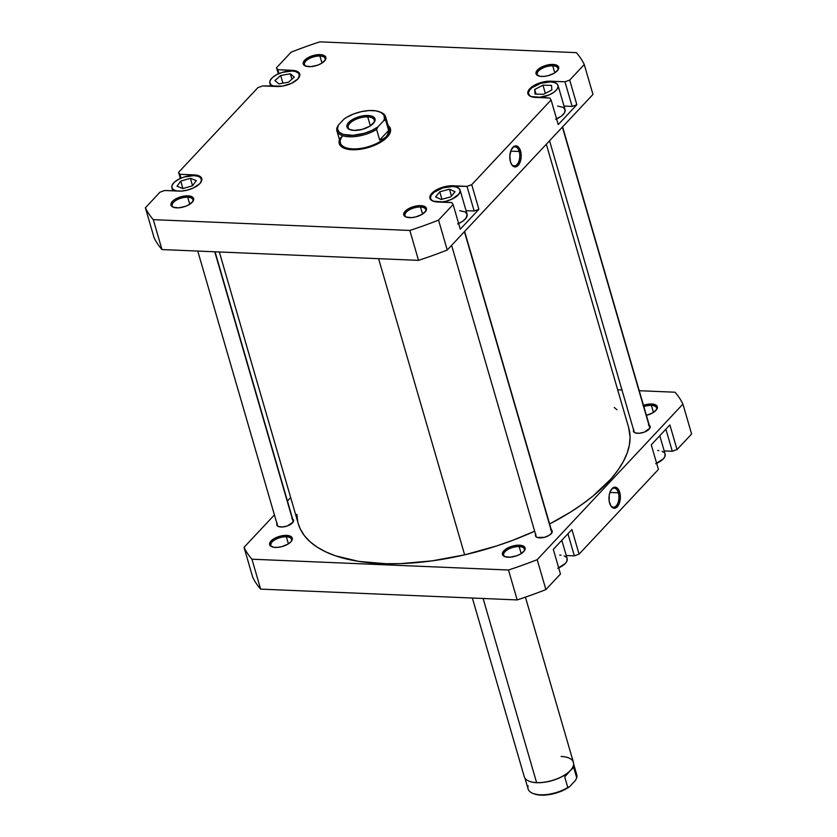 <?xml version="1.0" encoding="UTF-8"?>
<svg xmlns="http://www.w3.org/2000/svg" width="837" height="837" viewBox="0 0 837 837"><rect width="100%" height="100%" fill="white"/><g stroke="black" fill="none" stroke-linecap="round" stroke-linejoin="round"><path stroke-width="1.26" d="M656.647 463.321A15.359 6.863 -16.2 0 0 665.112 454.052L659.786 435.711M558.687 567.904A15.359 6.863 -16.2 0 0 567.151 558.635L561.826 540.304M519.16 546.603A10.755 4.802 -16.2 0 0 506.458 550.411A10.755 4.802 -16.2 0 0 505.266 556.772A10.755 4.802 163.8 0 1 503.696 555.088A10.755 4.802 163.8 0 1 508.216 549.302A10.755 4.802 163.8 0 1 519.16 546.603L521.2 553.623L519.16 546.603A10.755 4.802 163.8 0 1 524.349 549.093A10.755 4.802 163.8 0 1 523.92 551.353A10.755 4.802 -16.2 0 0 519.16 546.603L519.4 545.19L519.16 546.603M508.132 557.222A11.781 5.263 163.8 0 1 504.701 556.584A11.781 5.263 163.8 0 1 505.171 549.595A11.781 5.263 163.8 0 1 519.4 545.19L512.935 545.975L506.762 548.517L502.943 551.97L502.765 555.172L504.763 556.605L510.172 557.191L516.795 555.758L520.771 553.895L524.59 550.443L525.134 548.214L523.952 546.446L519.4 545.19A11.781 5.263 163.8 0 1 524.297 550.892A11.781 5.263 163.8 0 1 508.132 557.222M286.359 536.799A10.755 4.802 -16.2 0 0 273.657 540.608A10.755 4.802 -16.2 0 0 272.454 546.979A10.755 4.802 163.8 0 1 270.885 545.295A10.755 4.802 163.8 0 1 275.404 539.499A10.755 4.802 163.8 0 1 286.359 536.799L288.399 543.83L286.359 536.799A10.755 4.802 163.8 0 1 291.538 539.29A10.755 4.802 163.8 0 1 291.119 541.56A10.755 4.802 -16.2 0 0 286.359 536.799L286.589 535.398L286.359 536.799M275.331 547.429A11.781 5.263 163.8 0 1 271.899 546.781A11.781 5.263 163.8 0 1 272.37 539.802A11.781 5.263 163.8 0 1 286.589 535.398L280.133 536.182L273.95 538.725L270.131 542.177L269.964 545.368L273.5 547.231L277.371 547.388L281.787 546.645L287.97 544.102L290.878 541.832L292.333 538.421L291.15 536.643L286.589 535.398A11.781 5.263 163.8 0 1 291.485 541.089A11.781 5.263 163.8 0 1 275.331 547.429M651.406 405.401A10.755 4.802 -16.2 0 0 643.862 406.615A10.755 4.802 163.8 0 1 651.406 405.401L653.446 412.432L651.406 405.401A10.755 4.802 163.8 0 1 656.585 407.901A10.755 4.802 163.8 0 1 656.166 410.161A10.755 4.802 -16.2 0 0 651.406 405.401L651.636 403.999L651.406 405.401M643.475 405.296A11.781 5.263 163.8 0 1 651.636 403.999L642.973 405.474M618.365 492.815A9.542 5.137 92.4 0 0 611.104 489.854A9.542 5.137 -87.6 0 1 614.201 488.149A9.542 5.137 -87.6 0 1 618.365 492.815L609.891 492.449L618.365 492.815A9.542 5.137 -87.6 0 1 618.093 502.493A9.542 5.137 -87.6 0 1 613.395 507.212A9.542 5.137 -87.6 0 1 610.455 505.255A9.542 5.137 92.4 0 0 617.005 504.805A9.542 5.137 92.4 0 0 618.365 492.815L619.715 492.323L618.365 492.815M609.608 503.11A10.567 5.692 -87.6 0 1 611.376 489.446A10.567 5.692 -87.6 0 1 619.715 492.323L618.323 489.258L615.279 487.176L613.061 487.762L610.288 491.403L609.221 495.117L609.19 501.237L611 506.176L612.956 507.944L616.262 507.672L619.035 504.041L620.332 498.277L619.715 492.323A10.567 5.692 -87.6 0 1 618.072 505.82A10.567 5.692 -87.6 0 1 610.696 505.684A10.567 5.692 -87.6 0 1 609.608 503.11M649.292 425.311A8.705 3.892 163.8 0 1 650.15 426.431A8.705 3.892 163.8 0 1 646.499 431.128A8.705 3.892 163.8 0 1 637.637 433.304A8.705 3.892 163.8 0 1 633.442 431.296A8.705 3.892 163.8 0 1 633.557 429.883M551.342 529.905A8.705 3.892 163.8 0 1 552.2 531.024A8.705 3.892 163.8 0 1 548.538 535.711A8.705 3.892 163.8 0 1 539.677 537.898A8.705 3.892 163.8 0 1 535.481 535.879A8.705 3.892 163.8 0 1 535.607 534.477M292.668 519.013A8.705 3.892 163.8 0 1 293.525 520.133A8.705 3.892 163.8 0 1 289.874 524.82A8.705 3.892 163.8 0 1 281.002 527.007A8.705 3.892 163.8 0 1 276.806 524.987A8.705 3.892 163.8 0 1 276.932 523.585M669.882 424.934L651.27 444.803L658.426 469.431L579.078 554.146L658.426 469.431L651.27 444.803L669.882 424.934L677.039 449.563L691.613 433.995L677.039 449.563L669.882 424.934M571.922 529.518L553.309 549.386L560.466 574.025L545.891 589.583L560.466 574.025L553.309 549.386L571.922 529.518L579.078 554.146L571.922 529.518M252.732 577.248A231.326 103.39 -16.2 0 0 260.642 589.122L517.182 599.92A231.326 103.39 -16.2 0 0 545.891 589.583L537.197 559.681A231.326 103.39 163.8 0 1 508.488 570.007L251.947 559.21A231.326 103.39 163.8 0 1 244.038 547.335L274.41 514.912L244.038 547.335L252.732 577.248L244.038 547.335A231.326 103.39 163.8 0 0 251.947 559.21L260.642 589.122L517.182 599.92L508.488 570.007L251.947 559.21L260.642 589.122A231.326 103.39 -16.2 0 1 252.732 577.248M566.241 555.517L574.349 555.852L579.078 554.146L574.349 555.852L566.241 555.517M664.201 450.923L672.299 451.269L677.039 449.563L672.299 451.269L664.201 450.923M682.919 404.093L537.197 559.681L682.919 404.093L691.613 433.995L682.919 404.093A231.326 103.39 163.8 0 0 675.02 392.218L639.238 390.712L675.02 392.218A231.326 103.39 163.8 0 1 682.919 404.093M287.436 501.007L290.669 497.544L287.436 501.007M617.675 389.801L621.964 389.979L617.675 389.801M646.405 415.361L653.006 412.704L656.825 409.251L657.38 407.023L656.198 405.244L651.636 403.999A11.781 5.263 163.8 0 1 656.532 409.691A11.781 5.263 163.8 0 1 646.405 415.361M277.173 523.125L276.765 524.778L278.522 526.557L282.519 526.986L287.405 525.929L293.17 521.995L293.578 520.352L291.82 518.574M633.797 429.433L633.389 431.076L635.147 432.855L639.144 433.284L644.03 432.227L649.794 428.303L650.203 426.65L648.445 424.872M535.837 534.016L535.711 536.381L537.187 537.438L544.448 537.323L549.02 535.439L551.834 532.887L551.97 530.522L550.495 529.465M517.182 599.92A231.326 103.39 -16.2 0 0 545.891 589.583L537.197 559.681A231.326 103.39 163.8 0 1 508.488 570.007L517.182 599.92M665.886 429.193L672.299 451.269L665.886 429.193M567.936 533.776L574.349 555.852L567.936 533.776M559.744 555.077L560.978 555.172M564.138 555.883L566.283 557.201M567.057 558.363L566.911 561.167L565.331 563.468L557.735 568.323M657.704 450.494L658.939 450.578M662.098 451.3L664.243 452.618M665.017 453.78L664.871 456.573L663.291 458.875L655.695 463.729M219.325 251.968L298.275 523.711A172.035 76.889 -16.2 0 0 464.64 554.847A172.035 76.889 -16.2 0 0 534.665 531.223L512.945 540.221L497.115 545.787L464.64 554.847L378.596 258.675L464.64 554.847L432.112 560.863L400.797 563.615L385.972 563.719L358.696 561.397L335.438 555.789L325.614 551.803L317.108 547.095L310.014 541.696L304.396 535.659L300.316 529.047L298.254 523.648M628.671 427.644L630.073 437.071L629.382 445.012L627.101 453.256L623.23 461.71L617.832 470.3L610.947 478.942L592.994 496.048L582.092 504.345L570.06 512.37L549.616 523.983A172.035 76.889 -16.2 0 0 628.692 427.717L546.331 144.226M616.953 409.732L614.285 407.493M296.894 514.357L297.805 521.922M298.192 78.626L299.468 75.633L298.485 73.133L295.388 71.501L291.946 71.009A15.359 6.863 163.8 0 1 299.353 74.566A15.359 6.863 163.8 0 1 298.495 78.207M200.231 183.209L201.508 180.217L200.524 177.716L198.379 176.398L193.985 175.592A15.359 6.863 163.8 0 1 201.393 179.149A15.359 6.863 163.8 0 1 200.535 182.79M458.634 223.5A15.359 6.863 -16.2 0 0 467.088 214.23L460.068 190.041A15.359 6.863 163.8 0 1 440.68 202.125M440.628 202.125L446.393 201.152L451.99 199.133L458.906 194.1L460.183 191.108L459.199 188.607L456.102 186.975L452.66 186.484A15.359 6.863 163.8 0 1 460.068 190.041M556.584 118.917A15.359 6.863 -16.2 0 0 565.048 109.647L558.017 85.447A15.359 6.863 163.8 0 1 538.641 97.531M538.589 97.542L548.612 95.136L553.519 92.541L556.867 89.507L558.143 86.525L557.609 84.579L555.004 82.696L550.62 81.89A15.359 6.863 163.8 0 1 558.017 85.447M552.744 65.841A10.755 4.802 -16.2 0 0 540.043 69.649A10.755 4.802 -16.2 0 0 538.85 76.021A10.755 4.802 163.8 0 1 537.281 74.326A10.755 4.802 163.8 0 1 541.801 68.54A10.755 4.802 163.8 0 1 552.744 65.841L554.795 72.871L552.744 65.841A10.755 4.802 163.8 0 1 557.934 68.331A10.755 4.802 163.8 0 1 557.515 70.59A10.755 4.802 -16.2 0 0 552.744 65.841L552.985 64.439L552.744 65.841M541.717 76.46A11.781 5.263 163.8 0 1 538.285 75.822A11.781 5.263 163.8 0 1 538.756 68.843A11.781 5.263 163.8 0 1 552.985 64.439L546.53 65.223L540.346 67.766L536.527 71.218L536.36 74.409L539.896 76.272L543.757 76.429L548.172 75.686L554.356 73.133L558.174 69.691L558.729 67.452L556.354 65.056L552.985 64.439A11.781 5.263 163.8 0 1 557.881 70.13A11.781 5.263 163.8 0 1 541.717 76.46M420.509 207.032A10.755 4.802 -16.2 0 0 407.807 210.84A10.755 4.802 -16.2 0 0 406.604 217.212A10.755 4.802 163.8 0 1 405.045 215.527A10.755 4.802 163.8 0 1 409.555 209.731A10.755 4.802 163.8 0 1 420.509 207.032L422.549 214.063L420.509 207.032A10.755 4.802 163.8 0 1 425.688 209.522A10.755 4.802 163.8 0 1 425.269 211.792A10.755 4.802 -16.2 0 0 420.509 207.032L420.739 205.63L420.509 207.032M409.481 217.662A11.781 5.263 163.8 0 1 406.05 217.013A11.781 5.263 163.8 0 1 406.52 210.035A11.781 5.263 163.8 0 1 420.739 205.63L414.284 206.415L408.1 208.957L404.281 212.41L404.114 215.601L406.112 217.045L411.522 217.62L415.937 216.877L422.12 214.335L425.939 210.882L426.483 208.654L425.301 206.875L420.739 205.63A11.781 5.263 163.8 0 1 425.635 211.322A11.781 5.263 163.8 0 1 409.481 217.662M187.708 197.229A10.755 4.802 -16.2 0 0 174.996 201.037A10.755 4.802 -16.2 0 0 173.803 207.409A10.755 4.802 163.8 0 1 172.234 205.724A10.755 4.802 163.8 0 1 176.753 199.938A10.755 4.802 163.8 0 1 187.708 197.229L189.748 204.259L187.708 197.229A10.755 4.802 163.8 0 1 192.887 199.729A10.755 4.802 163.8 0 1 192.468 201.989A10.755 4.802 -16.2 0 0 187.708 197.229L187.938 195.827L187.708 197.229M176.67 207.858A11.781 5.263 163.8 0 1 173.249 207.22A11.781 5.263 163.8 0 1 173.719 200.231A11.781 5.263 163.8 0 1 187.938 195.827L181.483 196.611L175.299 199.154L171.48 202.606L171.313 205.797L173.311 207.241L178.72 207.827L185.333 206.394L189.308 204.531L193.127 201.079L193.682 198.85L192.5 197.072L187.938 195.827A11.781 5.263 163.8 0 1 192.834 201.529A11.781 5.263 163.8 0 1 176.67 207.858M319.943 56.037A10.755 4.802 -16.2 0 0 307.242 59.845A10.755 4.802 -16.2 0 0 306.049 66.217A10.755 4.802 163.8 0 1 304.48 64.533A10.755 4.802 163.8 0 1 308.999 58.736A10.755 4.802 163.8 0 1 319.943 56.037L321.983 63.068L319.943 56.037A10.755 4.802 163.8 0 1 325.133 58.527A10.755 4.802 163.8 0 1 324.704 60.798A10.755 4.802 -16.2 0 0 319.943 56.037L320.184 54.635L319.943 56.037M308.916 66.667A11.781 5.263 163.8 0 1 305.484 66.018A11.781 5.263 163.8 0 1 305.955 59.04A11.781 5.263 163.8 0 1 320.184 54.635L313.718 55.42L307.545 57.962L303.726 61.415L303.549 64.606L305.547 66.05L310.956 66.636L317.579 65.202L321.554 63.34L325.373 59.887L325.917 57.659L324.735 55.88L320.184 54.635A11.781 5.263 163.8 0 1 325.08 60.327A11.781 5.263 163.8 0 1 308.916 66.667M340.387 143.723A25.602 11.446 -16.2 0 0 344.875 148.494A25.602 11.446 163.8 0 1 340.502 144.173M388.148 125.581A26.627 11.896 163.8 0 1 388.64 135.427A26.627 11.896 163.8 0 1 352.095 149.739A26.627 11.896 163.8 0 1 344.342 148.295A26.627 11.896 163.8 0 1 339.477 139.716L339.111 142.918L339.968 145.094L344.488 148.348L347.962 149.3L356.708 149.666L366.7 147.982L380.668 142.227L387.249 137.09L390.419 131.817L389.686 127.203L387.876 125.372M511.292 163.926A9.542 5.137 92.4 0 0 517.841 163.477A9.542 5.137 92.4 0 0 519.202 151.487L520.551 150.995A10.567 5.692 -87.6 0 1 518.898 164.491A10.567 5.692 -87.6 0 1 511.522 164.355A10.567 5.692 -87.6 0 1 510.444 161.792L511.836 164.847L514.881 166.94L517.099 166.343L519.871 162.713L521.169 156.948L520.97 152.868L519.16 147.94L517.203 146.161L513.897 146.444L511.125 150.074L509.838 155.839L510.444 161.792A10.567 5.692 -87.6 0 1 512.213 148.118A10.567 5.692 -87.6 0 1 520.551 150.995L519.202 151.487A9.542 5.137 -87.6 0 1 518.93 161.164A9.542 5.137 -87.6 0 1 514.232 165.883A9.542 5.137 -87.6 0 1 511.292 163.926M510.727 151.131L519.202 151.487L510.727 151.131M460.277 229.181L478.89 209.302L474.16 211.008L466.063 210.673L474.16 211.008L467.004 186.379L447.084 186.18L438.295 188.911L431.819 193.326L429.852 197.919L430.364 199.216L433.053 201.162L451.823 202.585L453.12 204.542L438.546 220.11A231.326 103.39 163.8 0 1 409.837 230.447L153.297 219.65A231.326 103.39 163.8 0 1 145.387 207.775L159.961 192.207L164.701 190.501L181.681 191.056L187.624 190.051L193.41 187.969L199.876 183.565L201.769 180.415L201.843 178.961L200.252 176.576L196.569 175.153L179.882 174.295L178.574 172.338L257.922 87.623L262.651 85.918L282.571 86.117L291.37 83.386L297.836 78.971L299.803 74.378L298.213 71.982L294.519 70.57L277.832 69.701L276.534 67.745L291.109 52.187A231.326 103.39 163.8 0 1 319.818 41.85L576.358 52.647A231.326 103.39 163.8 0 1 584.268 64.522L569.694 80.09L564.965 81.796L547.984 81.241L542.031 82.246L533.703 85.677L528.555 90.323L527.812 93.336L528.325 94.633L531.014 96.569L549.773 98.002L551.081 99.959L471.733 184.674L467.004 186.379L474.16 211.008L478.89 209.302L471.733 184.674L551.081 99.959L558.237 124.587L576.85 104.719L572.121 106.425L564.012 106.079L572.121 106.425L564.965 81.796L572.121 106.425L576.85 104.719L569.694 80.09L584.268 64.522L592.962 94.435L447.24 250.022L592.962 94.435L584.268 64.522A231.326 103.39 163.8 0 0 576.358 52.647L319.818 41.85A231.326 103.39 163.8 0 0 291.109 52.187L276.534 67.745L278.313 73.865L276.534 67.745L277.832 69.701L292.061 70.308A15.872 7.094 163.8 0 1 299.709 73.98A15.872 7.094 163.8 0 1 293.044 82.528A15.872 7.094 163.8 0 1 276.88 86.514L262.651 85.918L257.922 87.623L178.574 172.338L180.353 178.448L178.574 172.338L179.882 174.295L194.111 174.891A15.872 7.094 163.8 0 1 201.759 178.574A15.872 7.094 163.8 0 1 195.084 187.122A15.872 7.094 163.8 0 1 178.919 191.108L164.701 190.501L159.961 192.207L145.387 207.775L154.081 237.687A231.326 103.39 -16.2 0 0 161.98 249.562L418.521 260.359A231.326 103.39 -16.2 0 0 447.24 250.022L438.546 220.11L453.12 204.542L460.277 229.181L478.89 209.302L471.733 184.674L467.004 186.379L452.775 185.783L452.984 186.494L452.775 185.783A15.872 7.094 163.8 0 0 436.611 189.769A15.872 7.094 163.8 0 0 429.946 198.317L429.956 198.338A15.872 7.094 163.8 0 0 437.594 201.989L451.823 202.585L453.12 204.542L460.277 229.181M459.691 210.673L464.922 211.855M465.634 212.295L467.182 214.607L465.937 218.29L462.589 221.313L457.682 223.918M557.641 106.09L562.872 107.272M563.594 107.711L565.132 110.024L564.42 112.932L561.554 115.998L555.632 119.325M558.237 124.587L576.85 104.719L569.694 80.09L564.965 81.796L550.736 81.189L550.945 81.911L550.736 81.189A15.872 7.094 163.8 0 0 534.571 85.175A15.872 7.094 163.8 0 0 527.896 93.723L527.906 93.754A15.872 7.094 163.8 0 0 535.554 97.406L549.773 98.002L551.081 99.959L558.237 124.587M153.297 219.65L409.837 230.447L418.521 260.359L161.98 249.562L153.297 219.65A231.326 103.39 163.8 0 1 145.387 207.775L154.081 237.687A231.326 103.39 -16.2 0 0 161.98 249.562L153.297 219.65M389.665 129.881A25.602 11.446 163.8 0 1 388.284 135.887A25.602 11.446 -16.2 0 0 389.519 129.453M418.521 260.359A231.326 103.39 -16.2 0 0 447.24 250.022L438.546 220.11A231.326 103.39 163.8 0 1 409.837 230.447L418.521 260.359M511.941 148.526A9.542 5.137 -87.6 0 1 515.037 146.82A9.542 5.137 -87.6 0 1 519.202 151.487A9.542 5.137 92.4 0 0 511.941 148.526M194.32 175.613L194.111 174.891L194.32 175.613M181.001 178.166L179.882 174.295L181.001 178.166M292.27 71.019L292.061 70.308L292.27 71.019M278.962 73.583L277.832 69.701L278.962 73.583M531.192 96.642A15.359 6.863 163.8 0 1 528.524 94.026A15.359 6.863 163.8 0 1 534.979 85.751A15.359 6.863 163.8 0 1 550.62 81.89L540.744 83.334L532.018 87.676L529.675 89.967L528.398 92.959L529.382 95.46L531.537 96.778M543.579 94.299L535 94.079L534.686 89.507L542.962 85.175L551.541 85.405L551.845 89.967L543.579 94.299L535 94.079L534.686 89.507L536.025 94.1L534.686 89.507L542.962 85.175L545.347 93.378L542.962 85.175L551.541 85.405L551.845 89.967L543.579 94.299M433.242 201.225A15.359 6.863 163.8 0 1 430.563 198.61A15.359 6.863 163.8 0 1 437.019 190.334A15.359 6.863 163.8 0 1 452.66 186.484L442.783 187.917L434.058 192.259L431.191 195.324L430.448 197.542L430.971 199.488L433.576 201.361M435.617 196.936L439.76 191.788L449.459 189.183L455.014 191.715L450.871 196.862L441.172 199.468L435.617 196.936L439.76 191.788L441.926 199.269L439.76 191.788L449.459 189.183L451.467 196.12L449.459 189.183L455.014 191.715L450.871 196.862L441.172 199.468L435.617 196.936M176.869 191.014A15.359 6.863 163.8 0 1 171.888 187.718A15.359 6.863 163.8 0 1 178.344 179.453A15.359 6.863 163.8 0 1 193.985 175.592L184.119 177.025L178.7 179.264L174.494 182.131L172.129 185.197L171.805 187.342L173.353 189.654L176.91 191.024M182.895 188.576L176.994 186.232L180.74 181.095L190.397 178.302L196.297 180.635L192.541 185.783L182.895 188.576L176.994 186.232L180.74 181.095L182.916 188.566L180.74 181.095L190.397 178.302L192.562 185.751L190.397 178.302L196.297 180.635L192.541 185.783L182.895 188.576M291.946 71.009L282.069 72.442L276.66 74.671L272.443 77.538L270.089 80.603L269.765 82.758L271.303 85.071L274.871 86.441A15.359 6.863 163.8 0 1 269.849 83.135A15.359 6.863 163.8 0 1 276.304 74.859A15.359 6.863 163.8 0 1 291.946 71.009M278.847 83.909L274.923 80.561L280.677 75.497L290.355 73.792L294.279 77.14L288.514 82.204L278.847 83.909L274.923 80.561L280.677 75.497L282.916 83.187L280.677 75.497L290.355 73.792L291.925 79.201L290.355 73.792L294.279 77.14L288.514 82.204L278.847 83.909M532.918 793.413L533.964 793.821A24.325 10.871 -16.2 0 0 541.047 795.15L540.304 794.794A25.34 11.331 163.8 0 1 532.918 793.413A25.34 11.331 163.8 0 1 528.116 785.797M561.093 756.46A25.602 11.446 163.8 0 1 571.734 768.837A25.602 11.446 163.8 0 1 536.601 782.605L483.106 598.486L536.601 782.605A25.602 11.446 -16.2 0 0 562.673 776.181A25.602 11.446 -16.2 0 0 573.429 762.392L525.427 597.158M533.912 793.8L541.047 795.15L548.298 794.763L556.03 793.078L566.691 788.548L569.61 786.665L567.779 787.471L564.713 776.914L570.248 770.657A25.34 11.331 163.8 0 1 536.789 782.7A25.34 11.331 163.8 0 1 529.277 781.266A25.34 11.331 -16.2 0 0 529.402 781.319A25.34 11.331 -16.2 0 0 536.789 782.7L536.789 782.7A25.34 11.331 -16.2 0 0 570.248 770.657A25.34 11.331 -16.2 0 0 571.566 769.067A25.34 11.331 -16.2 0 0 571.65 768.952A25.34 11.331 163.8 0 1 570.248 770.657L573.669 767.351L576.735 777.908L575.406 780.471L569.61 786.665L575.406 780.471L576.735 777.908A25.34 11.331 -16.2 0 0 576.766 774.78L573.638 764.014M387.405 126.23A25.34 11.331 163.8 0 1 386.108 136.829L383.336 138.858L379.674 139.999L388.63 130.446L387.887 133.993L386.108 136.829L383.336 138.858L379.674 139.999L376.608 129.442L377.926 126.879A24.325 10.871 163.8 0 1 349.364 135.374L349.134 136.776A25.34 11.331 -16.2 0 0 376.608 129.442L377.926 126.879L371.712 130.499L364.346 133.292L352.879 135.343L343.358 134.422L339.257 132.236L337.489 129.055L338.263 125.215L344.059 119.021L346.978 117.138L353.863 113.884L361.511 111.614L369.107 110.557L375.834 110.84L380.95 112.43L383.921 115.15L384.434 118.708L383.723 120.695L377.926 126.879L383.723 120.695L385.564 119.89L388.63 130.446L387.887 133.993L386.108 136.829A25.34 11.331 -16.2 0 0 389.1 128.856L385.585 116.761A25.34 11.331 163.8 0 1 385.564 119.89L388.63 130.446L379.674 139.999L376.608 129.442A25.34 11.331 163.8 0 1 349.134 136.776A25.34 11.331 163.8 0 1 336.913 130.907A25.34 11.331 163.8 0 1 336.945 127.779A25.34 11.331 -16.2 0 0 349.134 136.776L349.364 135.374A24.325 10.871 163.8 0 1 338.263 125.215L336.945 127.779L338.263 125.215L344.059 119.021A24.325 10.871 163.8 0 1 379.716 111.855A24.325 10.871 163.8 0 1 383.723 120.695L385.564 119.89A25.34 11.331 -16.2 0 0 380.751 112.273L379.716 111.855M336.913 130.907L340.429 143.001A25.34 11.331 -16.2 0 0 352.639 148.871A25.34 11.331 -16.2 0 0 386.108 136.829A25.34 11.331 163.8 0 1 352.639 148.871L352.586 149.216A25.602 11.446 163.8 0 1 340.24 143.294A25.602 11.446 163.8 0 1 340.042 141.673A25.602 11.446 -16.2 0 0 352.586 149.216L352.639 148.871A25.34 11.331 163.8 0 1 342.103 136.619M380.218 112.074A25.34 11.331 163.8 0 1 385.585 116.761M373.679 123.018A13.57 6.068 -16.2 0 0 367.736 116.908L367.977 115.496A14.595 6.518 163.8 0 1 374.045 122.558A14.595 6.518 163.8 0 1 354.02 130.405L362.013 129.432L369.672 126.282L374.411 122.003L375.122 119.9L374.62 118.048L371.241 115.966L365.445 115.548L358.592 116.866L352.314 119.618L348.087 123.165L346.905 126.659L349.05 129.285L354.02 130.405A14.595 6.518 163.8 0 1 349.761 129.609A14.595 6.518 163.8 0 1 350.347 120.957A14.595 6.518 163.8 0 1 367.977 115.496L367.736 116.908A13.57 6.068 163.8 0 1 374.285 120.047A13.57 6.068 163.8 0 1 373.679 123.018M370.341 125.864L367.736 116.908L370.341 125.864M340.01 138.335L342.343 136.159M350.316 129.808A13.57 6.068 163.8 0 1 348.223 127.622A13.57 6.068 163.8 0 1 353.925 120.308A13.57 6.068 163.8 0 1 367.736 116.908A13.57 6.068 -16.2 0 0 351.634 121.763A13.57 6.068 -16.2 0 0 350.316 129.808M352.586 149.216A25.602 11.446 -16.2 0 0 380.071 141.976A25.602 11.446 -16.2 0 0 388.713 127.527A25.602 11.446 163.8 0 1 389.414 129.003A25.602 11.446 163.8 0 1 378.659 142.792A25.602 11.446 163.8 0 1 352.586 149.216M524.956 778.159L528.084 788.925A25.34 11.331 -16.2 0 0 540.304 794.794A25.34 11.331 -16.2 0 0 567.779 787.471L564.713 776.914L570.248 770.657L573.669 767.351L576.735 777.908A25.34 11.331 163.8 0 0 575.061 772.153M472.361 598.036L524.255 776.673A25.602 11.446 -16.2 0 0 536.601 782.605A25.602 11.446 163.8 0 1 529.141 781.214L529.402 781.319M567.779 787.471A25.34 11.331 163.8 0 1 540.304 794.794L541.047 795.15A24.325 10.871 -16.2 0 0 569.61 786.665L567.779 787.471M293.232 521.89L214.753 251.78L293.232 521.89M649.857 428.188L562.38 127.088L649.857 428.188M551.907 532.771L464.42 231.671L551.907 532.771M610.832 490.21L611.376 489.446M610.215 504.878L610.696 505.684M299.719 75.843L299.353 74.566M201.769 180.426L201.393 179.149M511.051 163.55L511.522 164.355M511.669 148.881L512.213 148.118M387.97 136.326L388.64 135.427M528.89 95.303L528.524 94.026M430.929 199.886L430.563 198.62M172.799 190.846L171.899 187.729M270.759 86.263L269.849 83.145M197.762 251.069L277.664 526.107M215.036 251.791L293.4 521.545M549.564 140.762L634.3 432.415M562.59 126.858L650.025 427.843M451.603 245.356L536.339 536.998M464.629 231.451L552.075 532.426"/></g></svg>
